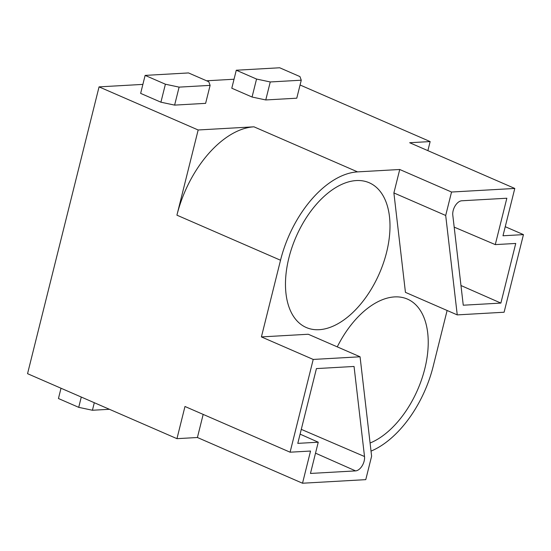 <?xml version="1.0" encoding="UTF-8"?>
<svg xmlns="http://www.w3.org/2000/svg" width="551" height="551" viewBox="0 0 551 551"><rect width="100%" height="100%" fill="white"/><g stroke="black" fill="none" stroke-linecap="round" stroke-linejoin="round"><path stroke-width="0.83" d="M300.088 434.133L318.251 442.205L310.461 473.447L355.588 470.891A10.021 5.779 113.5 0 0 364.149 461.07A10.021 5.779 113.5 0 0 364.514 456.524L354.052 366.456L316.432 368.591L297.788 443.369L318.251 442.205M310.544 451.042L302.52 483.227L365.768 479.645L371.615 456.2L360.065 356.786L313.216 359.438L290.088 452.199L310.544 451.042M302.52 483.227L197.416 437.508L203.174 414.4M197.416 437.508L176.954 438.665L27.55 373.681L99.056 86.879L198.16 129.981L176.919 215.172L280.528 260.237L261.408 336.909L313.216 359.438M360.065 356.786L308.264 334.25L261.408 336.909M176.954 438.665L184.978 406.486L290.088 452.199M234.03 79.234L206.577 80.79M142.881 84.393L99.056 86.879M505.253 226.702L523.45 234.616L502.987 235.773L514.786 188.449L409.682 142.73L430.145 141.573L300.068 84.992M430.145 141.573L427.879 150.643M457.247 314.89L405.44 292.354L393.889 192.94L399.737 169.494L451.538 192.03L445.697 215.469L457.247 314.89L504.096 312.231L523.45 234.616M371.023 451.117A90.171 51.98 113.5 0 0 433.176 366.374L447.116 310.482M399.737 169.494L357.571 171.884A90.171 51.98 113.5 0 0 280.528 260.237M370.086 443.025A78.924 45.492 113.5 0 0 424.814 368.715A78.924 45.492 113.5 0 0 407.347 299.062A78.924 45.492 113.5 0 0 401.445 297.299A78.924 45.492 113.5 0 0 337.267 346.868M386.582 252.365A78.924 45.492 113.5 0 0 388.551 210.764A78.924 45.492 113.5 0 0 369.115 182.712A78.924 45.492 113.5 0 0 288.889 257.896A78.924 45.492 113.5 0 0 306.149 327.459A78.924 45.492 113.5 0 0 386.582 252.365M81.279 397.051L78.717 407.341L58.447 398.525L61.009 388.235M94.304 402.719L92.423 410.254L78.717 407.341M109.415 409.29L92.423 410.254M198.16 129.981L253.97 126.82A90.171 51.98 113.5 0 0 176.919 215.172M514.786 188.449L451.538 192.03M265.768 99.951L296.775 98.195L301.259 80.205L270.252 81.961L256.546 79.048L252.062 97.031L265.768 99.951L270.252 81.961M256.546 79.048L236.276 70.232L231.792 88.215L252.062 97.031M174.619 105.11L205.619 103.354L210.11 85.371L179.103 87.127L165.396 84.213L160.913 102.197L174.619 105.11L179.103 87.127M210.11 85.371L208.801 81.755L188.532 72.939L145.127 75.397L140.643 93.381L160.913 102.197M463.26 305.213L500.88 303.084L515.743 243.452L495.28 244.61L506.844 198.229L461.724 200.784A10.021 5.779 113.5 0 0 453.163 210.599A10.021 5.779 113.5 0 0 452.791 215.145L463.26 305.213M393.889 192.94L445.697 215.469M301.259 80.205L299.951 76.589L279.681 67.773L236.276 70.232M145.127 75.397L165.396 84.213M500.88 303.084L460.967 285.521M454.182 227.122L495.28 244.61M355.588 470.891L315.516 453.163M364.514 456.524L301.28 429.36M253.97 126.82L357.571 171.884"/></g></svg>
